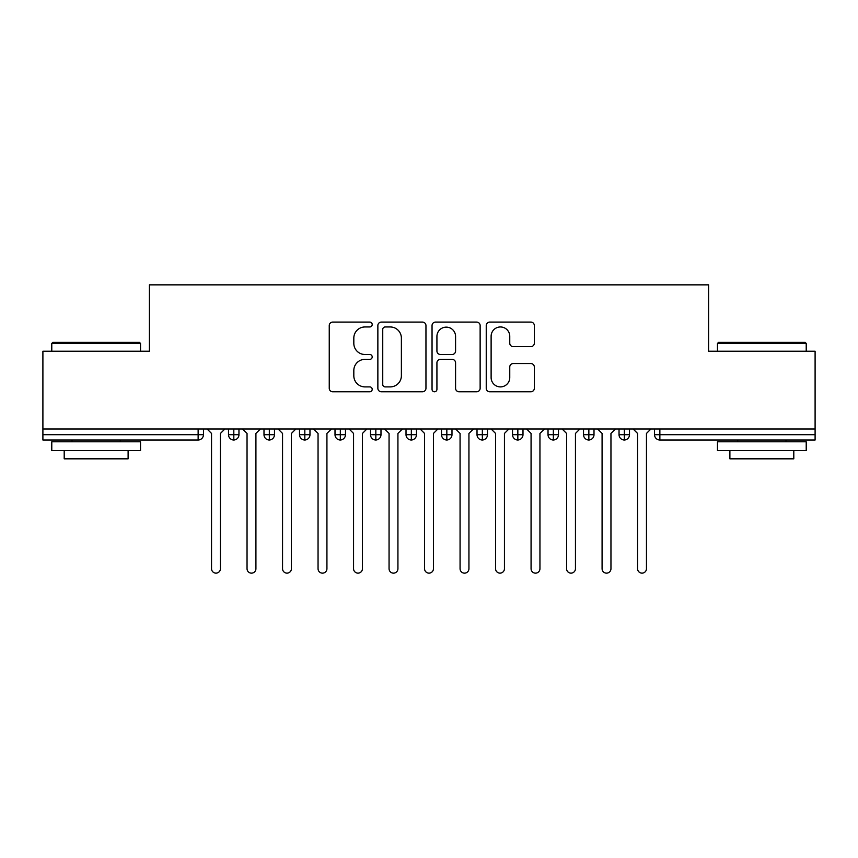 <?xml version="1.0" encoding="UTF-8"?>
<svg xmlns="http://www.w3.org/2000/svg" width="858" height="858" viewBox="0 0 858 858"><rect width="100%" height="100%" fill="white"/><g stroke="black" fill="none" stroke-linecap="round" stroke-linejoin="round"><path stroke-width="1.29" d="M372.2 324.517A2.435 2.435 0 0 0 369.755 322.082L332.732 322.082A3.486 3.486 0 0 0 329.247 325.568L329.247 388.288A3.486 3.486 0 0 0 332.732 391.774L369.755 391.774A2.435 2.435 0 0 0 372.2 389.339A2.435 2.435 0 0 0 369.755 386.894L364.961 386.894A11.154 11.154 0 0 1 353.818 375.75L353.818 370.517A11.154 11.154 0 0 1 364.961 359.363L369.755 359.363A2.435 2.435 0 0 0 372.2 356.928A2.435 2.435 0 0 0 369.755 354.493L364.961 354.493A11.154 11.154 0 0 1 353.818 343.339L353.818 338.106A11.154 11.154 0 0 1 364.961 326.962L369.755 326.962A2.435 2.435 0 0 0 372.2 324.517M530.845 346.643A3.486 3.486 0 0 0 534.33 343.168L534.33 325.568A3.486 3.486 0 0 0 530.845 322.082L489.725 322.082A3.486 3.486 0 0 0 486.239 325.568L486.239 388.288A3.486 3.486 0 0 0 489.725 391.774L530.845 391.774A3.486 3.486 0 0 0 534.33 388.288L534.33 367.031A3.486 3.486 0 0 0 530.845 363.545L513.245 363.545A3.486 3.486 0 0 0 509.759 367.031L509.759 377.574A9.32 9.32 0 0 1 500.439 386.894A9.32 9.32 0 0 1 491.119 377.574L491.119 336.282A9.32 9.32 0 0 1 500.439 326.962A9.32 9.32 0 0 1 509.759 336.282L509.759 343.168A3.486 3.486 0 0 0 513.245 346.643L530.845 346.643M42.9 429L815.1 429L815.1 351.244L708.59 351.244L708.59 284.856L149.41 284.856L149.41 351.244L42.9 351.244L42.9 434.684L198.134 434.684L198.134 429M425.954 325.568A3.486 3.486 0 0 0 422.468 322.082L381.349 322.082A3.486 3.486 0 0 0 377.863 325.568L377.863 388.288A3.486 3.486 0 0 0 381.349 391.774L422.468 391.774A3.486 3.486 0 0 0 425.954 388.288L425.954 325.568M435.532 322.082L476.651 322.082A3.486 3.486 0 0 1 480.137 325.568L480.137 388.288A3.486 3.486 0 0 1 476.651 391.774L459.062 391.774A3.486 3.486 0 0 1 455.577 388.288L455.577 362.848A3.486 3.486 0 0 0 452.091 359.363L440.411 359.363A3.486 3.486 0 0 0 436.926 362.848L436.926 389.339A2.435 2.435 0 0 1 434.491 391.774A2.435 2.435 0 0 1 432.046 389.339L432.046 325.568A3.486 3.486 0 0 1 435.532 322.082M203.464 429L203.464 434.684A5.33 5.33 0 0 1 198.134 440.004L42.9 440.004L42.9 434.684M815.1 429L815.1 440.004L659.866 440.004A5.33 5.33 0 0 1 654.536 434.684L654.536 429L654.536 434.684A5.33 5.33 0 0 0 659.866 440.004L659.866 434.684L815.1 434.684M233.816 440.004A5.33 5.33 0 0 1 228.496 434.684L228.496 429L228.496 434.684A5.33 5.33 0 0 0 233.816 440.004A5.33 5.33 0 0 0 238.964 434.684L238.964 429L238.964 434.684A5.33 5.33 0 0 1 233.816 440.004L233.816 434.684L238.964 434.684M233.816 429L233.816 434.684L228.496 434.684M198.134 440.004A5.33 5.33 0 0 0 203.464 434.684A5.33 5.33 0 0 1 198.134 440.004L198.134 434.684L203.464 434.684M269.326 429L269.326 434.684L263.996 434.684L263.996 429L263.996 434.684A5.33 5.33 0 0 0 269.326 440.004A5.33 5.33 0 0 0 274.474 434.684L274.474 429L274.474 434.684A5.33 5.33 0 0 1 269.326 440.004A5.33 5.33 0 0 1 263.996 434.684A5.33 5.33 0 0 0 269.326 440.004L269.326 434.684L274.474 434.684M304.826 429L304.826 434.684L299.506 434.684L299.506 429L299.506 434.684A5.33 5.33 0 0 0 304.826 440.004A5.33 5.33 0 0 0 309.974 434.684L309.974 429L309.974 434.684A5.33 5.33 0 0 1 304.826 440.004A5.33 5.33 0 0 1 299.506 434.684A5.33 5.33 0 0 0 304.826 440.004L304.826 434.684L309.974 434.684M340.326 429L340.326 440.004A5.33 5.33 0 0 1 335.006 434.684L335.006 429L335.006 434.684A5.33 5.33 0 0 0 340.326 440.004A5.33 5.33 0 0 0 345.474 434.684L345.474 429M375.836 429L375.836 440.004A5.33 5.33 0 0 1 370.506 434.684A5.33 5.33 0 0 0 375.836 440.004A5.33 5.33 0 0 1 370.506 434.684L370.506 429M380.984 429L380.984 434.684A5.33 5.33 0 0 1 375.836 440.004A5.33 5.33 0 0 0 380.984 434.684L370.506 434.684M411.336 429L411.336 434.684L406.016 434.684L406.016 429L406.016 434.684A5.33 5.33 0 0 0 411.336 440.004A5.33 5.33 0 0 0 416.484 434.684L416.484 429L416.484 434.684A5.33 5.33 0 0 1 411.336 440.004A5.33 5.33 0 0 1 406.016 434.684A5.33 5.33 0 0 0 411.336 440.004L411.336 434.684L416.484 434.684M446.836 440.004A5.33 5.33 0 0 1 441.516 434.684L441.516 429L441.516 434.684A5.33 5.33 0 0 0 446.836 440.004A5.33 5.33 0 0 0 451.984 434.684L451.984 429L451.984 434.684A5.33 5.33 0 0 1 446.836 440.004L446.836 434.684L451.984 434.684M482.346 429L482.346 434.684L477.016 434.684L477.016 429L477.016 434.684A5.33 5.33 0 0 0 482.346 440.004A5.33 5.33 0 0 0 487.494 434.684L487.494 429L487.494 434.684A5.33 5.33 0 0 1 482.346 440.004A5.33 5.33 0 0 1 477.016 434.684A5.33 5.33 0 0 0 482.346 440.004L482.346 434.684L487.494 434.684M517.846 429L517.846 440.004A5.33 5.33 0 0 1 512.526 434.684L512.526 429L512.526 434.684A5.33 5.33 0 0 0 517.846 440.004A5.33 5.33 0 0 0 522.994 434.684L522.994 429M553.346 429L553.346 440.004A5.33 5.33 0 0 1 548.026 434.684L548.026 429L548.026 434.684A5.33 5.33 0 0 0 553.346 440.004A5.33 5.33 0 0 0 558.494 434.684L558.494 429M588.856 429L588.856 440.004A5.33 5.33 0 0 1 583.526 434.684L583.526 429L583.526 434.684A5.33 5.33 0 0 0 588.856 440.004A5.33 5.33 0 0 0 594.004 434.684L594.004 429M624.356 429L624.356 434.684L619.036 434.684L619.036 429L619.036 434.684A5.33 5.33 0 0 0 624.356 440.004A5.33 5.33 0 0 0 629.504 434.684L629.504 429L629.504 434.684A5.33 5.33 0 0 1 624.356 440.004A5.33 5.33 0 0 1 619.036 434.684A5.33 5.33 0 0 0 624.356 440.004L624.356 434.684L629.504 434.684M446.836 429L446.836 434.684L441.516 434.684M385.178 326.962A2.435 2.435 0 0 0 382.743 329.397L382.743 384.459A2.435 2.435 0 0 0 385.178 386.894L390.229 386.894A11.154 11.154 0 0 0 401.383 375.75L401.383 338.106A11.154 11.154 0 0 0 390.229 326.962L385.178 326.962M455.577 336.454A9.32 9.32 0 0 0 446.246 327.134A9.32 9.32 0 0 0 436.926 336.454L436.926 351.008A3.486 3.486 0 0 0 440.411 354.493L452.091 354.493A3.486 3.486 0 0 0 455.577 351.008L455.577 336.454M207.1 429L211.54 433.44L211.54 568.704A4.44 4.44 0 0 0 215.98 573.144A4.44 4.44 0 0 0 220.42 568.704L220.42 433.44L224.86 429M242.61 429L247.04 433.44L247.04 568.704A4.44 4.44 0 0 0 251.48 573.144A4.44 4.44 0 0 0 255.92 568.704L255.92 433.44L260.36 429M278.11 429L282.55 433.44L282.55 568.704A4.44 4.44 0 0 0 286.99 573.144A4.44 4.44 0 0 0 291.42 568.704L291.42 433.44L295.86 429M313.61 429L318.05 433.44L318.05 568.704A4.44 4.44 0 0 0 322.49 573.144A4.44 4.44 0 0 0 326.93 568.704L326.93 433.44L331.37 429M349.12 429L353.56 433.44L353.56 568.704A4.44 4.44 0 0 0 357.99 573.144A4.44 4.44 0 0 0 362.43 568.704L362.43 433.44L366.87 429M52.842 342.374L139.468 342.374L140.53 343.436L51.78 343.436L52.842 342.374M96.16 450.654L51.78 450.654L51.78 441.784L140.53 441.784L140.53 450.654L96.16 450.654M128.11 450.654L128.11 458.826L64.2 458.826L64.2 450.654M718.532 342.374L805.158 342.374L806.22 343.436L717.47 343.436L718.532 342.374M761.84 450.654L717.47 450.654L717.47 441.784L806.22 441.784L806.22 450.654L761.84 450.654M793.8 450.654L793.8 458.826L729.89 458.826L729.89 450.654M384.62 429L389.06 433.44L389.06 568.704A4.44 4.44 0 0 0 393.5 573.144A4.44 4.44 0 0 0 397.93 568.704L397.93 433.44L402.37 429M420.12 429L424.56 433.44L424.56 568.704A4.44 4.44 0 0 0 429 573.144A4.44 4.44 0 0 0 433.44 568.704L433.44 433.44L437.88 429M455.63 429L460.07 433.44L460.07 568.704A4.44 4.44 0 0 0 464.5 573.144A4.44 4.44 0 0 0 468.94 568.704L468.94 433.44L473.38 429M491.13 429L495.57 433.44L495.57 568.704A4.44 4.44 0 0 0 500.01 573.144A4.44 4.44 0 0 0 504.44 568.704L504.44 433.44L508.88 429M526.63 429L531.07 433.44L531.07 568.704A4.44 4.44 0 0 0 535.51 573.144A4.44 4.44 0 0 0 539.95 568.704L539.95 433.44L544.39 429M562.14 429L566.58 433.44L566.58 568.704A4.44 4.44 0 0 0 571.01 573.144A4.44 4.44 0 0 0 575.45 568.704L575.45 433.44L579.89 429M597.64 429L602.08 433.44L602.08 568.704A4.44 4.44 0 0 0 606.52 573.144A4.44 4.44 0 0 0 610.96 568.704L610.96 433.44L615.39 429M633.14 429L637.58 433.44L637.58 568.704A4.44 4.44 0 0 0 642.02 573.144A4.44 4.44 0 0 0 646.46 568.704L646.46 433.44L650.9 429M659.866 429L659.866 434.684L654.536 434.684A5.33 5.33 0 0 0 659.866 440.004M335.006 434.684A5.33 5.33 0 0 0 340.326 440.004A5.33 5.33 0 0 0 345.474 434.684L335.006 434.684M512.526 434.684A5.33 5.33 0 0 0 517.846 440.004A5.33 5.33 0 0 0 522.994 434.684L512.526 434.684M548.026 434.684A5.33 5.33 0 0 0 553.346 440.004A5.33 5.33 0 0 0 558.494 434.684L548.026 434.684M583.526 434.684A5.33 5.33 0 0 0 588.856 440.004A5.33 5.33 0 0 0 594.004 434.684L583.526 434.684M51.78 351.244L51.78 343.436M72.008 441.784L72.008 440.004M120.302 441.784L120.302 440.004M140.53 351.244L140.53 343.436M717.47 351.244L717.47 343.436M737.698 441.784L737.698 440.004M785.992 441.784L785.992 440.004M806.22 351.244L806.22 343.436"/></g></svg>
